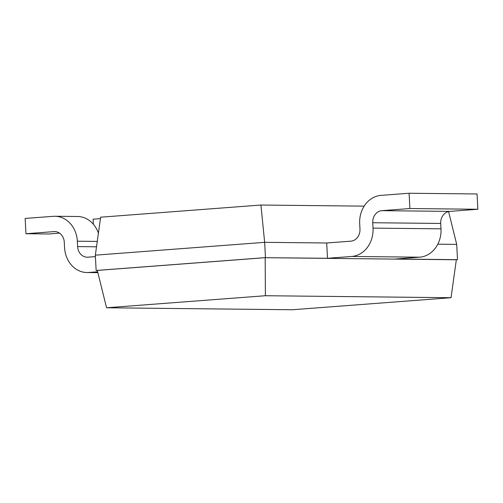 <?xml version="1.0" encoding="UTF-8"?>
<svg xmlns="http://www.w3.org/2000/svg" width="503" height="503" viewBox="0 0 503 503"><rect width="100%" height="100%" fill="white"/><g stroke="black" fill="none" stroke-linecap="round" stroke-linejoin="round"><path stroke-width="0.75" d="M364.153 206.142L260.919 205.035L100.65 217.195L95.337 255.172L96.142 270.469L97.324 270.482M448.575 211.574L456.705 244.389L437.799 244.181M260.919 205.035L264.653 242.333L95.337 255.172M326.699 242.993L350.887 241.163A11.355 9.695 -89.4 0 0 359.972 229.098L359.689 223.716A26.678 22.78 90.6 0 1 381.029 195.371L409.09 193.246L409.888 208.538L381.834 210.663A11.355 9.695 -89.4 0 0 372.748 222.728L373.031 228.111A26.678 22.78 90.6 0 1 351.691 256.455L327.503 258.291L326.699 242.993L264.653 242.333L265.458 257.624L96.142 270.469L97.312 270.419L106.567 307.773L292.212 309.754L451.034 297.713L265.389 295.726L106.567 307.773M95.413 256.618L87.893 257.184A11.355 9.695 90.6 0 1 87.176 257.209A11.355 9.695 90.6 0 1 77.619 246.589L77.343 241.214A26.678 22.78 -89.4 0 0 54.89 216.259A26.678 22.78 -89.4 0 0 53.211 216.315L25.15 218.44L25.949 233.732L54.01 231.606A11.355 9.695 90.6 0 1 54.726 231.581A11.355 9.695 90.6 0 1 64.277 242.201L64.56 247.583A26.678 22.78 -89.4 0 0 87.013 272.538A26.678 22.78 -89.4 0 0 88.691 272.481L97.651 271.802M456.705 244.389L457.51 259.68L395.465 259.014L419.653 257.184A26.678 22.78 90.6 0 0 440.993 228.834L440.71 223.451A11.355 9.695 -89.4 0 1 449.789 211.392L477.85 209.261L477.051 193.969L409.09 193.246M456.334 259.768L265.175 257.687L97.312 270.419M327.503 258.291L265.175 257.687L265.389 295.726M98.412 233.197A26.678 22.78 -89.4 0 0 77.544 216.497L54.89 216.259M25.949 233.732L48.602 233.977L59.543 233.147M100.449 218.61L93.112 219.17L93.376 224.263M456.34 259.73L451.034 297.713M409.888 208.538L477.85 209.261M96.513 246.797L77.619 246.589M97.846 272.576L88.691 272.481M55.437 231.619L54.01 231.606M97.261 241.421L77.343 241.214M351.691 256.455L419.653 257.184M373.031 228.111L440.993 228.834M372.748 222.728L440.71 223.451M381.834 210.663L449.789 211.392M87.013 272.538L97.865 272.651"/></g></svg>
